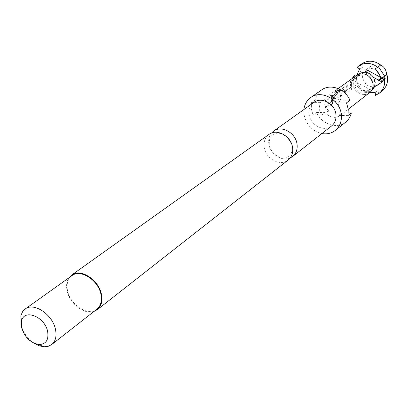 <?xml version="1.0" encoding="UTF-8"?>
<svg xmlns="http://www.w3.org/2000/svg" width="408" height="408" viewBox="0 0 408 408"><rect width="100%" height="100%" fill="white"/><g stroke="black" fill="none" stroke-linecap="round" stroke-linejoin="round"><path stroke-width="0.31" stroke-dasharray="2.04 1.53" d="M327.15 109.415L327.201 109.38C328.471 109.665 329.118 110.461 329.144 111.767L329.072 111.838C327.537 111.705 326.9 110.894 327.15 109.415L327.068 109.456C328.348 109.752 329.006 110.558 329.042 111.884L328.97 111.95C327.425 111.807 326.772 110.986 327.017 109.492M269.005 134.4C265.175 137.363 263.563 141.561 264.17 146.992C265.338 158.61 280.265 166.806 288.16 160.012M347.381 84.772L347.137 88.48L347.453 89.877L350.472 87.654L350.533 82.487L351.461 81.814L351.385 89.78L348.121 92.198L346.489 90.77L346.193 89.174L346.438 85.461L347.381 84.772L346.984 88.48L347.285 89.903L350.324 87.679L350.385 82.431L351.314 81.758L351.247 89.837L347.84 92.325L346.341 90.795L346.04 89.174L346.29 85.399L347.233 84.716M339.915 92.081L341.119 89.316L344.837 86.812L345.122 89.959L346.178 93.641L345.229 94.345L344.072 89.214L340.874 91.683L342.011 96.732L341.047 97.446L339.976 93.728L339.762 92.055L340.971 89.26L344.684 86.756L344.969 89.959L346.04 93.697L345.091 94.401L343.918 89.194L340.787 91.458L340.792 93.019L341.873 96.788L340.91 97.502L339.823 93.728L339.762 92.055M337.584 91.882L337.278 94.156L334.478 96.196L334.713 99.067L337.997 96.839L337.793 95.324L338.558 89.979L334.631 92.805L335.779 90.913L340.211 87.832L338.88 94.534L339.043 98.93L335.452 101.556L333.912 100.031L333.535 96.732L334.759 93.932L337.431 91.826L337.125 94.131L334.325 96.171L334.33 97.752L334.667 99.2L337.844 96.859L337.64 95.324L338.416 89.893L334.489 92.718L335.651 90.8L339.788 87.822L340.078 87.725L338.722 94.534L338.905 98.991L335.315 101.612L333.759 100.057L333.377 96.706L334.606 93.871L337.431 91.826M328.302 98.614L328.078 102.444L328.42 103.887L331.679 101.49L331.704 96.15L332.704 95.421L332.637 103.683L329.118 106.294L327.374 104.841L327.063 103.188L327.287 99.353L328.302 98.614L327.92 102.444L328.241 103.913L331.525 101.51L331.551 96.089L332.551 95.365L332.495 103.744L328.807 106.437L327.221 104.866L326.905 103.188L327.129 99.292L328.149 98.552M325.1 100.939L326.125 100.195L325.9 104.04L327.017 107.855L325.992 108.615L324.875 104.79L324.947 100.878L325.972 100.133L325.747 104.035L326.874 107.911L325.849 108.671L324.717 104.79L324.947 100.878M290.17 157.978C281.887 161.961 269.872 153.836 268.79 143.626C268.28 139.485 269.193 135.956 271.529 133.049M331.571 125.975C324.023 132.447 310.07 125.042 309.157 114.215C308.678 109.15 310.264 105.208 313.925 102.383M96.946 309.131C88.337 316.628 70.12 305.051 67.565 290.685C66.3 283.958 67.754 278.95 71.92 275.665M321.892 133.564C311.967 130.978 305.99 124.506 303.965 114.143L303.909 109.523M323.717 100.098L320.163 102.663L319.056 108.936L321.662 115.229L325.191 112.588C329.924 117.749 334.927 118.738 340.195 115.541L342.531 112.807L339.094 115.469L340.267 109.166L337.651 102.791L341.114 100.205C336.488 95.146 331.571 94.095 326.369 97.058L323.717 100.098L315.114 100.042C316.047 95.747 318.209 92.376 321.611 89.923M315.114 100.042L311.518 102.597L311.294 108.854L313.048 115.107L316.623 112.481L325.191 112.588M94.044 311.401C84.329 315.053 69.442 303.501 67.055 290.624C66.025 285.524 66.647 281.255 68.921 277.807M353.542 79.239L353.69 80.631L350.6 82.88L350.447 81.478L355.103 78.244L350.447 81.478M355.858 74.751L355.914 77.724C357.071 85.083 361.08 90.173 367.934 92.993L364.951 95.304C358.061 92.458 354.027 87.338 352.854 79.937L352.757 78.071M362.605 77.688C362.35 74.343 363.462 71.701 365.94 69.778C373.228 66.749 378.14 69.355 380.674 77.602C380.904 80.825 379.863 83.395 377.548 85.297C370.219 88.556 365.236 86.017 362.605 77.688M386.452 74.878L385.494 78.234L383.326 80.825C376.059 84.063 371.132 81.564 368.546 73.333C368.302 70.018 369.408 67.407 371.861 65.499C374.452 63.76 377.303 63.531 380.414 64.821M372.703 89.587C367.307 93.503 362.294 92.57 357.663 86.787L356.062 82.161L356.674 77.515L360.458 73.211M369.648 92.662C363.9 97.543 353.501 92.177 352.945 84.114C352.65 80.366 353.884 77.418 356.648 75.271M357.015 67.412L361.881 63.74M360.07 65.265L362.686 66.723L358.459 76.209L356.709 75.225M359.647 68.886L362.686 66.723M375.365 68.738L380.684 65.035M382.189 90.897L378.43 93.019L378.134 90.076L367.634 90.066L367.934 92.993M375.498 95.344L378.43 93.019M375.197 92.386L378.134 90.076M364.951 95.304L364.645 92.361L367.634 90.066M364.645 92.361L370 92.371M356.883 75.108L355.638 77.903L364.66 72.165M355.103 78.244L353.649 77.428M373.621 77.428L364.589 72.486L352.553 80.136L352.323 80.651L352.012 80.478M352.323 80.651L358.459 76.209M352.553 80.136L355.638 77.903M353.69 80.631L369.602 89.413L383.918 80.524M369.602 89.413L366.598 91.729L374.57 86.776M350.6 82.88L366.598 91.729M365.017 72.175L364.589 72.486M321.662 115.229L313.048 115.107M342.531 112.807L348.335 112.878M347.937 115.592L339.094 115.469M320.163 102.663L311.518 102.597M346.525 102.862L337.651 102.791M349.942 100.261L341.114 100.205M345.693 122.125C337.044 129.494 321.478 124.211 316.623 112.481M34.247 343.332C27.474 338.666 23.057 332.438 20.997 324.646M272.687 134.742C275.584 133.166 278.052 132.753 280.087 133.513C284.167 133.844 291.939 140.954 292.082 147.38C291.842 152.776 290.776 155.779 288.874 156.386C282.56 161.833 270.575 154.173 269.244 144.055C269.438 135.374 271.759 136.109 272.687 134.742M365.94 69.778L371.861 65.499M357.969 74.486L357.556 74.7M326.369 97.058L338.161 88.577M340.195 115.541L348.264 109.273M370.78 91.611L370.459 91.948M377.548 85.297L383.326 80.825"/><path stroke-width="0.61" d="M97.359 309.636L288.16 160.012C291.659 157.09 293.143 153.041 292.613 147.874C291.552 136.364 276.93 128.102 269.005 134.4L71.548 275.13C80.432 267.898 99.062 279.919 101.516 294.688C102.683 301.323 101.296 306.306 97.359 309.636L94.044 311.401M271.529 133.049L273.625 131.106C281.515 124.843 296.035 133.023 297.07 144.447C297.59 149.583 296.106 153.602 292.623 156.514L290.17 157.978M273.625 131.106L313.925 102.383C321.504 96.39 335.136 103.862 335.952 114.572C336.37 119.386 334.912 123.185 331.571 125.975L292.623 156.514M20.997 324.646L20.956 315.308L22.726 311.488L25.123 309.065C33.828 301.925 52.734 314.512 55.514 329.531C56.829 336.279 55.554 341.297 51.678 344.576L48.124 346.366L43.88 346.785L39.086 345.755L34.247 343.332M25.123 309.065L71.92 275.665C80.534 268.648 98.598 280.301 100.985 294.627C102.117 301.063 100.771 305.898 96.946 309.131L51.678 344.576M21.7 327.838L21.558 321.269C23.69 308.336 44.885 316.496 47.649 331.561C48.868 339.946 45.971 344.275 38.964 344.551C30.554 342.99 24.801 337.416 21.7 327.838M303.909 109.523C304.531 104.392 306.801 100.399 310.723 97.538C321.29 89.316 340.206 99.751 341.317 114.648C341.884 121.283 339.884 126.541 335.315 130.417C331.459 133.37 326.986 134.421 321.892 133.564M348.335 112.878L351.334 112.914L347.937 115.592L348.264 109.252L346.525 102.862L349.942 100.261C345.219 88.75 330.256 83.4 321.611 89.923L310.723 97.538M68.921 277.807L71.548 275.13M380.414 64.821C383.892 66.57 385.902 69.36 386.437 73.205L386.452 74.878M338.161 88.577L357.556 74.7C365.456 72.293 370.637 75.419 373.101 84.079C373.361 87.22 372.478 89.847 370.459 91.948L348.264 109.273M357.969 74.486L360.458 73.211C365.563 71.079 369.949 72.481 373.621 77.428L375.222 82.11L374.57 86.776L372.703 89.587L370.78 91.611M361.881 63.74C367.98 59.986 374.248 60.42 380.684 65.035L377.731 67.203C371.26 62.557 364.961 62.113 358.836 65.882L361.881 63.74M356.883 75.108L359.647 68.886L357.015 67.412L358.836 65.882M364.66 72.165L367.628 70.278L381.342 77.775L375.365 68.738L377.731 67.203M386.968 74.547L384.061 76.781C385.652 83.564 384.055 89.046 379.277 93.213L382.189 90.897C386.952 86.746 388.543 81.294 386.968 74.547L384.601 76.056L378.42 66.698M356.709 75.225L355.858 74.751L352.798 76.949L352.757 78.071M379.277 93.213L375.498 95.344L375.197 92.386L370 92.371M353.649 77.428L352.798 76.949M379.007 80.381L381.959 78.117L383.775 79.106L383.918 80.524L380.97 82.804L380.832 81.381L379.007 80.381L378.726 80.56L384.601 76.056M380.832 81.381L383.775 79.106M381.342 77.775L378.379 80.039L373.621 77.428M378.726 80.56L378.379 80.039M384.061 76.781L381.959 78.117M374.57 86.776L380.97 82.804M367.628 70.278L365.017 72.175M351.334 112.914C350.436 116.724 348.56 119.794 345.693 122.125L335.315 130.417M21.558 321.269L20.803 315.925M38.964 344.551L43.88 346.785"/></g></svg>
